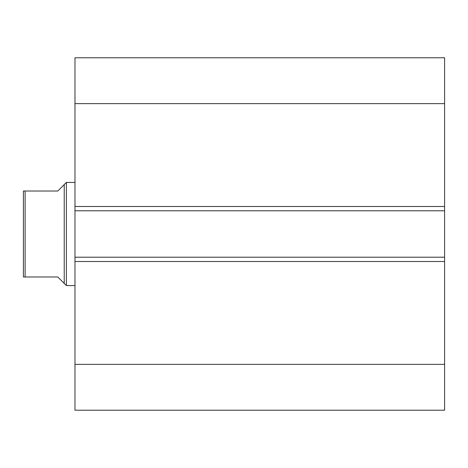 <?xml version="1.0" encoding="UTF-8"?>
<svg xmlns="http://www.w3.org/2000/svg" width="468" height="468" viewBox="0 0 468 468"><rect width="100%" height="100%" fill="white"/><g stroke="black" fill="none" stroke-linecap="round" stroke-linejoin="round"><path stroke-width="0.7" d="M74.974 206.493L74.974 57.786L444.6 57.786L444.6 210.793L74.974 210.793L74.974 206.493L444.6 206.493M444.6 257.207L444.6 261.507L74.974 261.507L74.974 257.207L444.6 257.207L444.6 210.793M444.6 261.507L444.6 410.214L74.974 410.214L74.974 261.507M74.974 257.207L74.974 210.793M74.974 103.639L444.6 103.639M444.6 364.361L74.974 364.361M64.233 184.573L57.786 191.02L23.4 191.02L25.12 191.02L25.12 276.98L57.786 276.98L64.233 283.427L64.233 184.573L66.38 182.426L74.974 182.426M64.233 283.427L66.38 285.574L66.38 182.426M74.974 285.574L66.38 285.574M25.12 276.98L23.845 276.98M23.4 259.787L23.4 208.213M23.4 276.98L23.4 191.02"/></g></svg>
